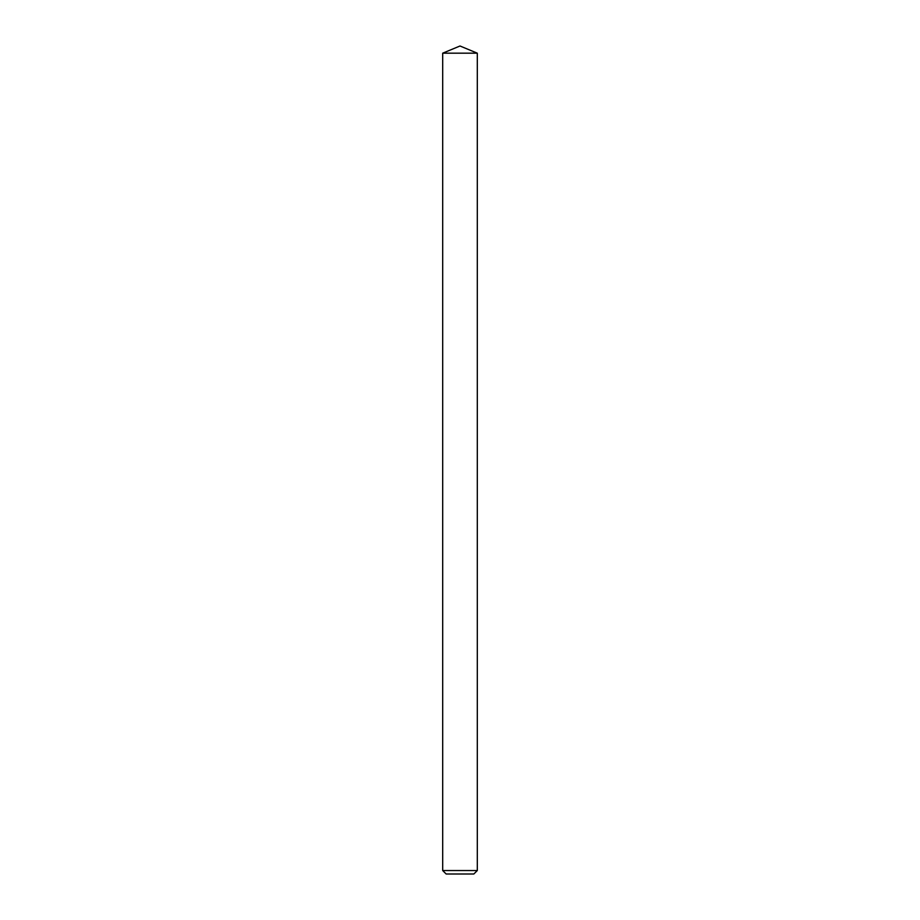 <?xml version="1.0" encoding="UTF-8"?>
<svg xmlns="http://www.w3.org/2000/svg" width="920" height="920" viewBox="0 0 920 920"><rect width="100%" height="100%" fill="white"/><g stroke="black" fill="none" stroke-linecap="round" stroke-linejoin="round"><path stroke-width="0.69" stroke-dasharray="4.6 3.45" d="M446.154 874L473.846 874M477.308 870.538L442.692 870.538M442.692 53.176L477.308 53.176"/><path stroke-width="1.38" d="M473.846 874L446.154 874L442.692 870.538L477.308 870.538L473.846 874M442.692 53.176L460 46L477.308 53.176L442.692 53.176L442.692 870.538M477.308 53.176L477.308 870.538"/></g></svg>
